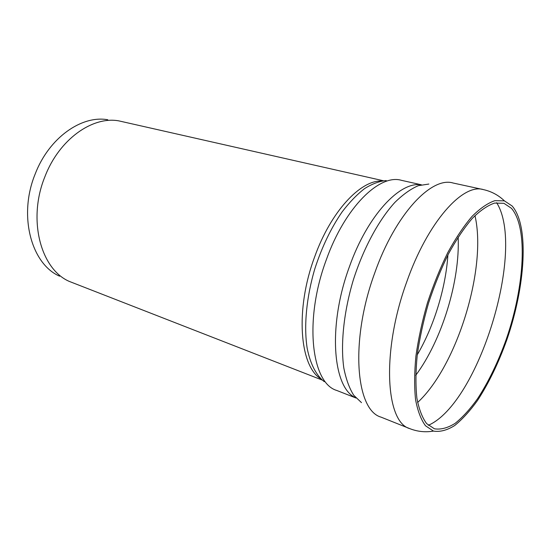 <?xml version="1.0" encoding="UTF-8"?>
<svg xmlns="http://www.w3.org/2000/svg" width="551" height="551" viewBox="0 0 551 551"><rect width="100%" height="100%" fill="white"/><g stroke="black" fill="none" stroke-linecap="round" stroke-linejoin="round"><path stroke-width="0.83" d="M511.369 208.244C528.34 227.515 524.504 286.541 506.348 339.03C498.235 361.759 488.647 381.636 477.593 398.676C470.182 409.014 462.716 417.217 455.202 423.306C447.791 427.962 440.876 429.794 434.463 428.809L426.653 423.636C422.231 417.686 418.967 409.166 416.873 398.063C415.55 385.61 415.668 371.305 417.224 355.168C419.635 338.3 423.395 320.985 428.499 303.215C434.278 285.659 440.91 269.253 448.404 253.99C456.187 239.816 464.121 227.976 472.207 218.485C480.162 210.565 487.635 205.427 494.612 203.078L503.945 203.312L511.369 208.244M512.148 206.005C529.435 225.848 525.434 286.155 506.879 339.664C498.593 362.833 488.799 383.103 477.517 400.474C469.941 411.005 462.317 419.366 454.637 425.565C447.068 430.29 440.001 432.136 433.451 431.089L425.51 425.771C421.012 419.683 417.699 410.977 415.564 399.654C414.228 386.94 414.352 372.352 415.943 355.884C418.402 338.679 422.238 321.013 427.445 302.885C433.341 284.97 440.111 268.234 447.749 252.661C455.684 238.197 463.777 226.124 472.021 216.433C480.141 208.34 487.759 203.085 494.874 200.667L504.392 200.853L512.148 206.005M322.197 380.059L69.323 281.423C40.76 269.205 27.316 219.608 44.913 176.692C59.157 139.327 92.43 115.972 118.796 120.869L383.296 180.735M59.591 276.175C31.386 264.053 18.045 215.675 35.195 173.971C49.073 137.66 81.727 114.966 107.789 119.76M458.143 237.054C460.154 280.728 441.854 340.332 415.716 375.341M447.901 254.955C445.745 288.035 434.03 326.206 417.272 354.803M474.962 215.613C487.201 267.965 457.082 366.05 417.617 402.492M496.644 202.706C525.991 249.121 478.612 403.373 428.327 425.303M433.451 431.089C425.317 432.466 417.424 431.647 409.758 428.623C385.7 422.273 381.313 351.875 406.562 282.381C427.548 222.039 462.943 182.973 483.406 189.606C491.451 191.404 498.441 195.15 504.392 200.853M409.62 428.568L381.01 417.128C355.746 410.192 349.816 340.759 374.735 272.965C395.384 214.07 431.536 176.21 453.142 183.028L482.697 189.448M361.497 402.643L353.749 395.267C349.341 388.269 346.035 379.205 343.831 368.089C340.442 344.347 343.728 312.128 353.26 280.183C363.364 248.418 378.757 220.001 394.888 202.389C402.953 194.496 410.764 188.924 418.326 185.68L428.857 184.048M355.794 397.808C332.749 388.317 327.473 325.965 349.465 266.608C367.545 215.407 399.943 181.155 421.109 184.847M355.98 398.008L336.73 390.445C311.377 383.172 303.766 320.069 326.323 259.741C344.96 207.21 379.639 173.627 401.465 180.335L421.363 184.785M324.257 381.664C316.26 375.403 310.275 363.997 307.162 348.184C303.711 326.158 306.411 297.092 314.931 268.475C322.011 246.82 331.082 227.956 342.137 211.873C349.554 202.189 357.082 194.4 364.714 188.511C372.256 183.807 379.425 181.155 386.223 180.556M320.902 378.874C299.613 366.394 294.93 309.566 314.662 256.849C330.814 211.591 360.382 180.156 381.567 180.99"/></g></svg>
